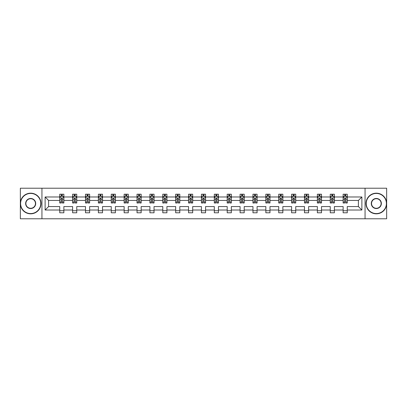 <?xml version="1.0" encoding="UTF-8"?>
<svg xmlns="http://www.w3.org/2000/svg" width="407" height="407" viewBox="0 0 407 407"><rect width="100%" height="100%" fill="white"/><g stroke="black" fill="none" stroke-linecap="round" stroke-linejoin="round"><path stroke-width="0.61" d="M365.059 218.778L386.65 218.778L386.65 188.222L365.059 188.222L365.059 218.778L41.941 218.778L41.941 188.222L20.35 188.222L20.35 218.778L41.941 218.778M347.263 210.022L347.263 206.558L358.409 206.558L361.879 210.022L347.263 210.022L347.263 212.79L343.132 212.79L343.132 210.022L334.381 210.022L334.381 212.79L330.25 212.79L330.25 210.022L321.499 210.022L321.499 212.79L317.368 212.79L317.368 210.022L308.618 210.022L308.618 212.79L304.487 212.79L304.487 210.022L295.736 210.022L295.736 212.79L291.605 212.79L291.605 210.022L282.855 210.022L282.855 212.79L278.724 212.79L278.724 210.022L269.973 210.022L269.973 212.79L265.842 212.79L265.842 210.022L257.092 210.022L257.092 212.79L252.961 212.79L252.961 210.022L244.21 210.022L244.21 212.79L240.079 212.79L240.079 210.022L231.329 210.022L231.329 212.79L227.198 212.79L227.198 210.022L218.447 210.022L218.447 212.79L214.316 212.79L214.316 210.022L205.566 210.022L205.566 212.79L201.434 212.79L201.434 210.022L192.684 210.022L192.684 212.79L188.553 212.79L188.553 210.022L179.802 210.022L179.802 212.79L175.671 212.79L175.671 210.022L166.921 210.022L166.921 212.79L162.79 212.79L162.79 210.022L154.039 210.022L154.039 212.79L149.908 212.79L149.908 210.022L141.158 210.022L141.158 212.79L137.027 212.79L137.027 210.022L128.276 210.022L128.276 212.79L124.145 212.79L124.145 210.022L115.395 210.022L115.395 212.79L111.264 212.79L111.264 210.022L102.513 210.022L102.513 212.79L98.382 212.79L98.382 210.022L89.632 210.022L89.632 212.79L85.501 212.79L85.501 210.022L76.75 210.022L76.75 212.79L72.619 212.79L72.619 210.022L63.868 210.022L63.868 212.79L59.737 212.79L59.737 210.022L45.121 210.022L45.121 196.978L59.737 196.978L59.737 194.21L63.868 194.21L63.868 196.978L72.619 196.978L72.619 194.21L76.75 194.21L76.75 196.978L85.501 196.978L85.501 194.21L89.632 194.21L89.632 196.978L98.382 196.978L98.382 194.21L102.513 194.21L102.513 196.978L111.264 196.978L111.264 194.21L115.395 194.21L115.395 196.978L124.145 196.978L124.145 194.21L128.276 194.21L128.276 196.978L137.027 196.978L137.027 194.21L141.158 194.21L141.158 196.978L149.908 196.978L149.908 194.21L154.039 194.21L154.039 196.978L162.79 196.978L162.79 194.21L166.921 194.21L166.921 196.978L175.671 196.978L175.671 194.21L179.802 194.21L179.802 196.978L188.553 196.978L188.553 194.21L192.684 194.21L192.684 196.978L201.434 196.978L201.434 194.21L205.566 194.21L205.566 196.978L214.316 196.978L214.316 194.21L218.447 194.21L218.447 196.978L227.198 196.978L227.198 194.21L231.329 194.21L231.329 196.978L240.079 196.978L240.079 194.21L244.21 194.21L244.21 196.978L252.961 196.978L252.961 194.21L257.092 194.21L257.092 196.978L265.842 196.978L265.842 194.21L269.973 194.21L269.973 196.978L278.724 196.978L278.724 194.21L282.855 194.21L282.855 196.978L291.605 196.978L291.605 194.21L295.736 194.21L295.736 196.978L304.487 196.978L304.487 194.21L308.618 194.21L308.618 196.978L317.368 196.978L317.368 194.21L321.499 194.21L321.499 196.978L330.25 196.978L330.25 194.21L334.381 194.21L334.381 196.978L343.132 196.978L343.132 194.21L347.263 194.21L347.263 196.978L361.879 196.978L361.879 210.022M365.059 188.222L41.941 188.222M343.132 196.978L343.132 200.442L334.381 200.442L334.381 196.978M334.381 210.022L334.381 206.558L343.132 206.558L343.132 210.022M330.25 196.978L330.25 200.442L321.499 200.442L321.499 196.978M321.499 210.022L321.499 206.558L330.25 206.558L330.25 210.022M317.368 196.978L317.368 200.442L308.618 200.442L308.618 196.978M308.618 210.022L308.618 206.558L317.368 206.558L317.368 210.022M304.487 196.978L304.487 200.442L295.736 200.442L295.736 196.978M295.736 210.022L295.736 206.558L304.487 206.558L304.487 210.022M291.605 196.978L291.605 200.442L282.855 200.442L282.855 196.978M282.855 210.022L282.855 206.558L291.605 206.558L291.605 210.022M278.724 196.978L278.724 200.442L269.973 200.442L269.973 196.978M269.973 210.022L269.973 206.558L278.724 206.558L278.724 210.022M265.842 196.978L265.842 200.442L257.092 200.442L257.092 196.978M257.092 210.022L257.092 206.558L265.842 206.558L265.842 210.022M252.961 196.978L252.961 200.442L244.21 200.442L244.21 196.978M244.21 210.022L244.21 206.558L252.961 206.558L252.961 210.022M240.079 196.978L240.079 200.442L231.329 200.442L231.329 196.978M231.329 210.022L231.329 206.558L240.079 206.558L240.079 210.022M227.198 196.978L227.198 200.442L218.447 200.442L218.447 196.978M218.447 210.022L218.447 206.558L227.198 206.558L227.198 210.022M214.316 196.978L214.316 200.442L205.566 200.442L205.566 196.978M205.566 210.022L205.566 206.558L214.316 206.558L214.316 210.022M201.434 196.978L201.434 200.442L192.684 200.442L192.684 196.978M192.684 210.022L192.684 206.558L201.434 206.558L201.434 210.022M188.553 196.978L188.553 200.442L179.802 200.442L179.802 196.978M179.802 210.022L179.802 206.558L188.553 206.558L188.553 210.022M175.671 196.978L175.671 200.442L166.921 200.442L166.921 196.978M166.921 210.022L166.921 206.558L175.671 206.558L175.671 210.022M162.79 196.978L162.79 200.442L154.039 200.442L154.039 196.978M154.039 210.022L154.039 206.558L162.79 206.558L162.79 210.022M149.908 196.978L149.908 200.442L141.158 200.442L141.158 196.978M141.158 210.022L141.158 206.558L149.908 206.558L149.908 210.022M137.027 196.978L137.027 200.442L128.276 200.442L128.276 196.978M128.276 210.022L128.276 206.558L137.027 206.558L137.027 210.022M124.145 196.978L124.145 200.442L115.395 200.442L115.395 196.978M115.395 210.022L115.395 206.558L124.145 206.558L124.145 210.022M111.264 196.978L111.264 200.442L102.513 200.442L102.513 196.978M102.513 210.022L102.513 206.558L111.264 206.558L111.264 210.022M98.382 196.978L98.382 200.442L89.632 200.442L89.632 196.978M89.632 210.022L89.632 206.558L98.382 206.558L98.382 210.022M85.501 196.978L85.501 200.442L76.75 200.442L76.75 196.978M76.75 210.022L76.75 206.558L85.501 206.558L85.501 210.022M72.619 196.978L72.619 200.442L63.868 200.442L63.868 196.978M63.868 210.022L63.868 206.558L72.619 206.558L72.619 210.022M59.737 196.978L59.737 200.442L48.591 200.442L48.591 206.558L59.737 206.558L59.737 210.022M45.121 196.978L48.591 200.442M358.409 206.558L358.409 200.442L347.263 200.442L347.263 196.978M344.704 196.276L345.696 196.276M331.822 196.276L332.809 196.276M318.94 196.276L319.927 196.276M306.059 196.276L307.046 196.276M293.177 196.276L294.164 196.276M280.296 196.276L281.283 196.276M267.414 196.276L268.401 196.276M254.533 196.276L255.52 196.276M241.651 196.276L242.638 196.276M228.77 196.276L229.757 196.276M215.888 196.276L216.875 196.276M203.007 196.276L203.993 196.276M190.125 196.276L191.112 196.276M177.243 196.276L178.23 196.276M164.362 196.276L165.349 196.276M151.48 196.276L152.467 196.276M138.599 196.276L139.586 196.276M125.717 196.276L126.704 196.276M112.836 196.276L113.823 196.276M99.954 196.276L100.941 196.276M87.073 196.276L88.06 196.276M74.191 196.276L75.178 196.276M61.304 196.276L62.296 196.276M59.737 210.724L63.868 210.724M72.619 210.724L76.75 210.724M85.501 210.724L89.632 210.724M98.382 210.724L102.513 210.724M111.264 210.724L115.395 210.724M124.145 210.724L128.276 210.724M137.027 210.724L141.158 210.724M149.908 210.724L154.039 210.724M162.79 210.724L166.921 210.724M175.671 210.724L179.802 210.724M188.553 210.724L192.684 210.724M201.434 210.724L205.566 210.724M214.316 210.724L218.447 210.724M227.198 210.724L231.329 210.724M240.079 210.724L244.21 210.724M252.961 210.724L257.092 210.724M265.842 210.724L269.973 210.724M278.724 210.724L282.855 210.724M291.605 210.724L295.736 210.724M304.487 210.724L308.618 210.724M317.368 210.724L321.499 210.724M330.25 210.724L334.381 210.724M343.132 210.724L347.263 210.724M48.591 206.558L45.121 210.022M361.879 196.978L358.409 200.442M62.296 195.284L61.304 195.284M60.516 196.413L59.737 196.413L59.737 194.21L61.304 194.21L61.304 196.316M59.737 201.969L59.737 203.007L61.304 203.007L61.304 201.969L59.737 201.969L59.737 200.442M63.868 200.442L63.868 203.007L62.296 203.007L62.296 198.585C61.966 197.95 61.64 197.95 61.304 198.585L61.304 201.969M63.09 196.413L63.868 196.413L63.868 194.21L62.296 194.21L62.296 196.316M63.868 197.97L63.039 196.316L60.562 196.316L59.737 197.97M30.673 193.427A10.073 10.073 0 0 0 20.599 203.5A10.073 10.073 0 0 0 30.673 213.573A10.073 10.073 0 0 0 40.746 203.5A10.073 10.073 0 0 0 30.673 193.427M30.673 213.823A10.323 10.323 0 0 1 20.35 203.5A10.323 10.323 0 0 1 30.673 193.177A10.323 10.323 0 0 1 40.995 203.5A10.323 10.323 0 0 1 30.673 213.823M30.673 198.463A5.037 5.037 0 0 1 35.709 203.5A5.037 5.037 0 0 1 30.673 208.537A5.037 5.037 0 0 1 25.636 203.5A5.037 5.037 0 0 1 30.673 198.463M30.673 208.287A4.787 4.787 0 0 0 35.46 203.5A4.787 4.787 0 0 0 30.673 198.713A4.787 4.787 0 0 0 25.88 203.5A4.787 4.787 0 0 0 30.673 208.287M376.327 193.427A10.073 10.073 0 0 0 366.254 203.5A10.073 10.073 0 0 0 376.327 213.573A10.073 10.073 0 0 0 386.401 203.5A10.073 10.073 0 0 0 376.327 193.427M376.327 213.823A10.323 10.323 0 0 1 366.005 203.5A10.323 10.323 0 0 1 376.327 193.177A10.323 10.323 0 0 1 386.65 203.5A10.323 10.323 0 0 1 376.327 213.823M376.327 198.463A5.037 5.037 0 0 1 381.364 203.5A5.037 5.037 0 0 1 376.327 208.537A5.037 5.037 0 0 1 371.291 203.5A5.037 5.037 0 0 1 376.327 198.463M376.327 208.287A4.787 4.787 0 0 0 381.12 203.5A4.787 4.787 0 0 0 376.327 198.713A4.787 4.787 0 0 0 371.54 203.5A4.787 4.787 0 0 0 376.327 208.287M75.178 195.284L74.191 195.284M73.397 196.413L72.619 196.413L72.619 194.21L74.191 194.21L74.191 196.316M72.619 201.969L72.619 203.007L74.191 203.007L74.191 201.969L72.619 201.969L72.619 200.442M76.75 200.442L76.75 203.007L75.178 203.007L75.178 198.585C74.847 197.95 74.522 197.95 74.191 198.585L74.191 201.969M75.972 196.413L76.75 196.413L76.75 194.21L75.178 194.21L75.178 196.316M76.75 197.97L75.921 196.316L73.443 196.316L72.619 197.97M88.06 195.284L87.073 195.284M86.279 196.413L85.501 196.413L85.501 194.21L87.073 194.21L87.073 196.316M85.501 201.969L85.501 203.007L87.073 203.007L87.073 201.969L85.501 201.969L85.501 200.442M89.632 200.442L89.632 203.007L88.06 203.007L88.06 198.585C87.729 197.95 87.403 197.95 87.073 198.585L87.073 201.969M88.853 196.413L89.632 196.413L89.632 194.21L88.06 194.21L88.06 196.316M89.632 197.97L88.802 196.316L86.325 196.316L85.501 197.97M100.941 195.284L99.954 195.284M99.16 196.413L98.382 196.413L98.382 194.21L99.954 194.21L99.954 196.316M98.382 201.969L98.382 203.007L99.954 203.007L99.954 201.969L98.382 201.969L98.382 200.442M102.513 200.442L102.513 203.007L100.941 203.007L100.941 198.585C100.61 197.95 100.285 197.95 99.954 198.585L99.954 201.969M101.735 196.413L102.513 196.413L102.513 194.21L100.941 194.21L100.941 196.316M102.513 197.97L101.684 196.316L99.206 196.316L98.382 197.97M113.823 195.284L112.836 195.284M112.042 196.413L111.264 196.413L111.264 194.21L112.836 194.21L112.836 196.316M111.264 201.969L111.264 203.007L112.836 203.007L112.836 201.969L111.264 201.969L111.264 200.442M115.395 200.442L115.395 203.007L113.823 203.007L113.823 198.585C113.492 197.95 113.166 197.95 112.836 198.585L112.836 201.969M114.616 196.413L115.395 196.413L115.395 194.21L113.823 194.21L113.823 196.316M115.395 197.97L114.565 196.316L112.088 196.316L111.264 197.97M126.704 195.284L125.717 195.284M124.924 196.413L124.145 196.413L124.145 194.21L125.717 194.21L125.717 196.316M124.145 201.969L124.145 203.007L125.717 203.007L125.717 201.969L124.145 201.969L124.145 200.442M128.276 200.442L128.276 203.007L126.704 203.007L126.704 198.585C126.374 197.95 126.048 197.95 125.717 198.585L125.717 201.969M127.498 196.413L128.276 196.413L128.276 194.21L126.704 194.21L126.704 196.316M128.276 197.97L127.447 196.316L124.969 196.316L124.145 197.97M139.586 195.284L138.599 195.284M137.805 196.413L137.027 196.413L137.027 194.21L138.599 194.21L138.599 196.316M137.027 201.969L137.027 203.007L138.599 203.007L138.599 201.969L137.027 201.969L137.027 200.442M141.158 200.442L141.158 203.007L139.586 203.007L139.586 198.585C139.255 197.95 138.929 197.95 138.599 198.585L138.599 201.969M140.379 196.413L141.158 196.413L141.158 194.21L139.586 194.21L139.586 196.316M141.158 197.97L140.329 196.316L137.851 196.316L137.027 197.97M152.467 195.284L151.48 195.284M150.687 196.413L149.908 196.413L149.908 194.21L151.48 194.21L151.48 196.316M149.908 201.969L149.908 203.007L151.48 203.007L151.48 201.969L149.908 201.969L149.908 200.442M154.039 200.442L154.039 203.007L152.467 203.007L152.467 198.585C152.142 197.95 151.811 197.95 151.48 198.585L151.48 201.969M153.261 196.413L154.039 196.413L154.039 194.21L152.467 194.21L152.467 196.316M154.039 197.97L153.21 196.316L150.732 196.316L149.908 197.97M165.349 195.284L164.362 195.284M163.568 196.413L162.79 196.413L162.79 194.21L164.362 194.21L164.362 196.316M162.79 201.969L162.79 203.007L164.362 203.007L164.362 201.969L162.79 201.969L162.79 200.442M166.921 200.442L166.921 203.007L165.349 203.007L165.349 198.585C165.023 197.95 164.693 197.95 164.362 198.585L164.362 201.969M166.142 196.413L166.921 196.413L166.921 194.21L165.349 194.21L165.349 196.316M166.921 197.97L166.092 196.316L163.619 196.316L162.79 197.97M178.23 195.284L177.243 195.284M176.45 196.413L175.671 196.413L175.671 194.21L177.243 194.21L177.243 196.316M175.671 201.969L175.671 203.007L177.243 203.007L177.243 201.969L175.671 201.969L175.671 200.442M179.802 200.442L179.802 203.007L178.23 203.007L178.23 198.585C177.905 197.95 177.574 197.95 177.243 198.585L177.243 201.969M179.024 196.413L179.802 196.413L179.802 194.21L178.23 194.21L178.23 196.316M179.802 197.97L178.973 196.316L176.501 196.316L175.671 197.97M191.112 195.284L190.125 195.284M189.331 196.413L188.553 196.413L188.553 194.21L190.125 194.21L190.125 196.316M188.553 201.969L188.553 203.007L190.125 203.007L190.125 201.969L188.553 201.969L188.553 200.442M192.684 200.442L192.684 203.007L191.112 203.007L191.112 198.585C190.786 197.95 190.456 197.95 190.125 198.585L190.125 201.969M191.906 196.413L192.684 196.413L192.684 194.21L191.112 194.21L191.112 196.316M192.684 197.97L191.855 196.316L189.382 196.316L188.553 197.97M203.993 195.284L203.007 195.284M202.213 196.413L201.434 196.413L201.434 194.21L203.007 194.21L203.007 196.316M201.434 201.969L201.434 203.007L203.007 203.007L203.007 201.969L201.434 201.969L201.434 200.442M205.566 200.442L205.566 203.007L203.993 203.007L203.993 198.585C203.668 197.95 203.337 197.95 203.007 198.585L203.007 201.969M204.787 196.413L205.566 196.413L205.566 194.21L203.993 194.21L203.993 196.316M205.566 197.97L204.736 196.316L202.264 196.316L201.434 197.97M216.875 195.284L215.888 195.284M215.094 196.413L214.316 196.413L214.316 194.21L215.888 194.21L215.888 196.316M214.316 201.969L214.316 203.007L215.888 203.007L215.888 201.969L214.316 201.969L214.316 200.442M218.447 200.442L218.447 203.007L216.875 203.007L216.875 198.585C216.549 197.95 216.219 197.95 215.888 198.585L215.888 201.969M217.669 196.413L218.447 196.413L218.447 194.21L216.875 194.21L216.875 196.316M218.447 197.97L217.618 196.316L215.145 196.316L214.316 197.97M229.757 195.284L228.77 195.284M227.976 196.413L227.198 196.413L227.198 194.21L228.77 194.21L228.77 196.316M227.198 201.969L227.198 203.007L228.77 203.007L228.77 201.969L227.198 201.969L227.198 200.442M231.329 200.442L231.329 203.007L229.757 203.007L229.757 198.585C229.431 197.95 229.1 197.95 228.77 198.585L228.77 201.969M230.55 196.413L231.329 196.413L231.329 194.21L229.757 194.21L229.757 196.316M231.329 197.97L230.499 196.316L228.027 196.316L227.198 197.97M242.638 195.284L241.651 195.284M240.858 196.413L240.079 196.413L240.079 194.21L241.651 194.21L241.651 196.316M240.079 201.969L240.079 203.007L241.651 203.007L241.651 201.969L240.079 201.969L240.079 200.442M244.21 200.442L244.21 203.007L242.638 203.007L242.638 198.585C242.313 197.95 241.982 197.95 241.651 198.585L241.651 201.969M243.432 196.413L244.21 196.413L244.21 194.21L242.638 194.21L242.638 196.316M244.21 197.97L243.381 196.316L240.908 196.316L240.079 197.97M255.52 195.284L254.533 195.284M253.739 196.413L252.961 196.413L252.961 194.21L254.533 194.21L254.533 196.316M252.961 201.969L252.961 203.007L254.533 203.007L254.533 201.969L252.961 201.969L252.961 200.442M257.092 200.442L257.092 203.007L255.52 203.007L255.52 198.585C255.194 197.95 254.863 197.95 254.533 198.585L254.533 201.969M256.313 196.413L257.092 196.413L257.092 194.21L255.52 194.21L255.52 196.316M257.092 197.97L256.268 196.316L253.79 196.316L252.961 197.97M268.401 195.284L267.414 195.284M266.621 196.413L265.842 196.413L265.842 194.21L267.414 194.21L267.414 196.316M265.842 201.969L265.842 203.007L267.414 203.007L267.414 201.969L265.842 201.969L265.842 200.442M269.973 200.442L269.973 203.007L268.401 203.007L268.401 198.585C268.076 197.95 267.745 197.95 267.414 198.585L267.414 201.969M269.195 196.413L269.973 196.413L269.973 194.21L268.401 194.21L268.401 196.316M269.973 197.97L269.149 196.316L266.671 196.316L265.842 197.97M281.283 195.284L280.296 195.284M279.502 196.413L278.724 196.413L278.724 194.21L280.296 194.21L280.296 196.316M278.724 201.969L278.724 203.007L280.296 203.007L280.296 201.969L278.724 201.969L278.724 200.442M282.855 200.442L282.855 203.007L281.283 203.007L281.283 198.585C280.957 197.95 280.627 197.95 280.296 198.585L280.296 201.969M282.076 196.413L282.855 196.413L282.855 194.21L281.283 194.21L281.283 196.316M282.855 197.97L282.031 196.316L279.553 196.316L278.724 197.97M294.164 195.284L293.177 195.284M292.384 196.413L291.605 196.413L291.605 194.21L293.177 194.21L293.177 196.316M291.605 201.969L291.605 203.007L293.177 203.007L293.177 201.969L291.605 201.969L291.605 200.442M295.736 200.442L295.736 203.007L294.164 203.007L294.164 198.585C293.839 197.95 293.508 197.95 293.177 198.585L293.177 201.969M294.958 196.413L295.736 196.413L295.736 194.21L294.164 194.21L294.164 196.316M295.736 197.97L294.912 196.316L292.435 196.316L291.605 197.97M307.046 195.284L306.059 195.284M305.265 196.413L304.487 196.413L304.487 194.21L306.059 194.21L306.059 196.316M304.487 201.969L304.487 203.007L306.059 203.007L306.059 201.969L304.487 201.969L304.487 200.442M308.618 200.442L308.618 203.007L307.046 203.007L307.046 198.585C306.72 197.95 306.39 197.95 306.059 198.585L306.059 201.969M307.84 196.413L308.618 196.413L308.618 194.21L307.046 194.21L307.046 196.316M308.618 197.97L307.794 196.316L305.316 196.316L304.487 197.97M319.927 195.284L318.94 195.284M318.147 196.413L317.368 196.413L317.368 194.21L318.94 194.21L318.94 196.316M317.368 201.969L317.368 203.007L318.94 203.007L318.94 201.969L317.368 201.969L317.368 200.442M321.499 200.442L321.499 203.007L319.927 203.007L319.927 198.585C319.602 197.95 319.271 197.95 318.94 198.585L318.94 201.969M320.721 196.413L321.499 196.413L321.499 194.21L319.927 194.21L319.927 196.316M321.499 197.97L320.675 196.316L318.198 196.316L317.368 197.97M332.809 195.284L331.822 195.284M331.028 196.413L330.25 196.413L330.25 194.21L331.822 194.21L331.822 196.316M330.25 201.969L330.25 203.007L331.822 203.007L331.822 201.969L330.25 201.969L330.25 200.442M334.381 200.442L334.381 203.007L332.809 203.007L332.809 198.585C332.483 197.95 332.153 197.95 331.822 198.585L331.822 201.969M333.603 196.413L334.381 196.413L334.381 194.21L332.809 194.21L332.809 196.316M334.381 197.97L333.557 196.316L331.079 196.316L330.25 197.97M345.696 195.284L344.704 195.284M343.91 196.413L343.132 196.413L343.132 194.21L344.704 194.21L344.704 196.316M343.132 201.969L343.132 203.007L344.704 203.007L344.704 201.969L343.132 201.969L343.132 200.442M347.263 200.442L347.263 203.007L345.696 203.007L345.696 198.585C345.365 197.95 345.034 197.95 344.704 198.585L344.704 201.969M346.484 196.413L347.263 196.413L347.263 194.21L345.696 194.21L345.696 196.316M347.263 197.97L346.438 196.316L343.961 196.316L343.132 197.97M63.848 197.924L59.758 197.924M63.868 201.969L62.296 201.969M61.304 199.756L59.737 199.756M63.868 199.756L62.296 199.756M62.296 195.808L61.304 195.808M76.73 197.924L72.639 197.924M76.75 201.969L75.178 201.969M74.191 199.756L72.619 199.756M76.75 199.756L75.178 199.756M75.178 195.808L74.191 195.808M89.611 197.924L85.521 197.924M89.632 201.969L88.06 201.969M87.073 199.756L85.501 199.756M89.632 199.756L88.06 199.756M88.06 195.808L87.073 195.808M102.493 197.924L98.402 197.924M102.513 201.969L100.941 201.969M99.954 199.756L98.382 199.756M102.513 199.756L100.941 199.756M100.941 195.808L99.954 195.808M115.374 197.924L111.284 197.924M115.395 201.969L113.823 201.969M112.836 199.756L111.264 199.756M115.395 199.756L113.823 199.756M113.823 195.808L112.836 195.808M128.256 197.924L124.166 197.924M128.276 201.969L126.704 201.969M125.717 199.756L124.145 199.756M128.276 199.756L126.704 199.756M126.704 195.808L125.717 195.808M141.137 197.924L137.047 197.924M141.158 201.969L139.586 201.969M138.599 199.756L137.027 199.756M141.158 199.756L139.586 199.756M139.586 195.808L138.599 195.808M154.019 197.924L149.929 197.924M154.039 201.969L152.467 201.969M151.48 199.756L149.908 199.756M154.039 199.756L152.467 199.756M152.467 195.808L151.48 195.808M166.901 197.924L162.81 197.924M166.921 201.969L165.349 201.969M164.362 199.756L162.79 199.756M166.921 199.756L165.349 199.756M165.349 195.808L164.362 195.808M179.782 197.924L175.692 197.924M179.802 201.969L178.23 201.969M177.243 199.756L175.671 199.756M179.802 199.756L178.23 199.756M178.23 195.808L177.243 195.808M192.664 197.924L188.573 197.924M192.684 201.969L191.112 201.969M190.125 199.756L188.553 199.756M192.684 199.756L191.112 199.756M191.112 195.808L190.125 195.808M205.545 197.924L201.455 197.924M205.566 201.969L203.993 201.969M203.007 199.756L201.434 199.756M205.566 199.756L203.993 199.756M203.993 195.808L203.007 195.808M218.427 197.924L214.336 197.924M218.447 201.969L216.875 201.969M215.888 199.756L214.316 199.756M218.447 199.756L216.875 199.756M216.875 195.808L215.888 195.808M231.308 197.924L227.218 197.924M231.329 201.969L229.757 201.969M228.77 199.756L227.198 199.756M231.329 199.756L229.757 199.756M229.757 195.808L228.77 195.808M244.19 197.924L240.099 197.924M244.21 201.969L242.638 201.969M241.651 199.756L240.079 199.756M244.21 199.756L242.638 199.756M242.638 195.808L241.651 195.808M257.071 197.924L252.981 197.924M257.092 201.969L255.52 201.969M254.533 199.756L252.961 199.756M257.092 199.756L255.52 199.756M255.52 195.808L254.533 195.808M269.953 197.924L265.863 197.924M269.973 201.969L268.401 201.969M267.414 199.756L265.842 199.756M269.973 199.756L268.401 199.756M268.401 195.808L267.414 195.808M282.834 197.924L278.744 197.924M282.855 201.969L281.283 201.969M280.296 199.756L278.724 199.756M282.855 199.756L281.283 199.756M281.283 195.808L280.296 195.808M295.716 197.924L291.626 197.924M295.736 201.969L294.164 201.969M293.177 199.756L291.605 199.756M295.736 199.756L294.164 199.756M294.164 195.808L293.177 195.808M308.598 197.924L304.507 197.924M308.618 201.969L307.046 201.969M306.059 199.756L304.487 199.756M308.618 199.756L307.046 199.756M307.046 195.808L306.059 195.808M321.479 197.924L317.389 197.924M321.499 201.969L319.927 201.969M318.94 199.756L317.368 199.756M321.499 199.756L319.927 199.756M319.927 195.808L318.94 195.808M334.361 197.924L330.27 197.924M334.381 201.969L332.809 201.969M331.822 199.756L330.25 199.756M334.381 199.756L332.809 199.756M332.809 195.808L331.822 195.808M347.242 197.924L343.152 197.924M347.263 201.969L345.696 201.969M344.704 199.756L343.132 199.756M347.263 199.756L345.696 199.756M345.696 195.808L344.704 195.808"/></g></svg>
